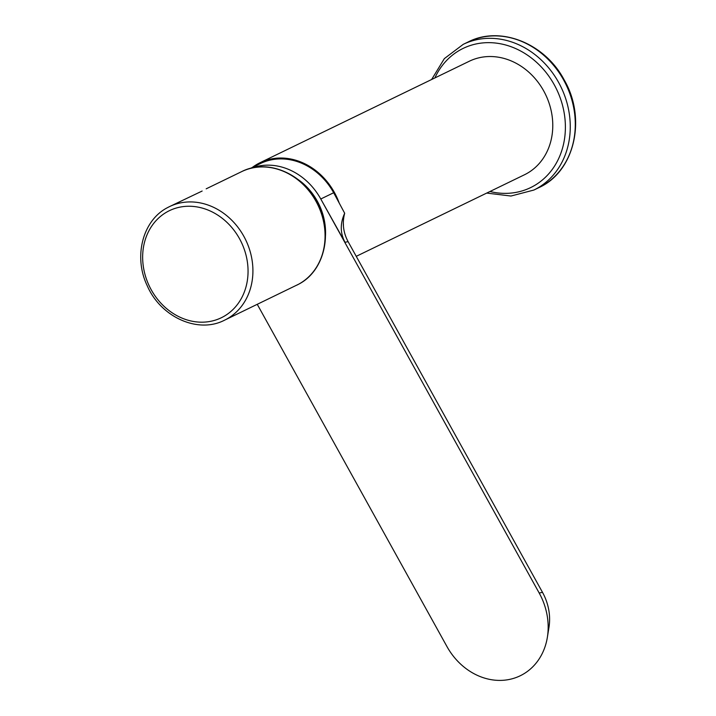 <?xml version="1.0" encoding="UTF-8"?>
<svg xmlns="http://www.w3.org/2000/svg" width="716" height="716" viewBox="0 0 716 716"><rect width="100%" height="100%" fill="white"/><g stroke="black" fill="none" stroke-linecap="round" stroke-linejoin="round"><path stroke-width="1.07" d="M325.476 235.895A57.701 49.422 -115.9 0 0 298.169 179.582M167.49 207.649A63.106 54.058 64.1 0 1 169.495 206.62L202.145 191.038M356.237 256.337L524.416 174.794A63.106 54.058 -115.9 0 0 546.854 97.322A63.106 54.058 -115.9 0 0 474.395 59.133A63.106 54.058 -115.9 0 0 469.347 61.218L260.024 162.72A63.106 54.058 -115.9 0 0 252.22 167.508M343.447 226.346A63.106 54.058 -115.9 0 0 343.313 222.739M339.187 203.013A63.106 54.058 -115.9 0 0 265.072 160.635A63.106 54.058 -115.9 0 0 260.024 162.72M251.119 168.224A62.203 53.279 64.1 0 1 320.777 198.994L539.193 593.027A62.203 53.279 64.1 0 1 547.373 637.258A62.203 53.279 64.1 0 1 504.252 680.2A62.203 53.279 64.1 0 1 446.963 646.566L257.259 304.327M348.101 241.65L345.005 242.294C340.154 233.165 340.046 223.481 344.673 213.243C342.096 223.061 343.241 232.53 348.101 241.65L542.495 592.347A49.261 42.19 64.1 0 1 548.966 627.368L547.373 637.258M345.005 242.294L320.777 198.994L333.674 192.738L344.673 213.243M333.674 192.738A62.203 53.279 -115.9 0 0 260.418 163.534L250.314 168.43M463.234 44.347A80.962 69.345 64.1 0 1 558.578 82.358A80.962 69.345 64.1 0 1 533.876 190.044L538.906 187.61A80.962 69.345 -115.9 0 0 563.599 79.924A80.962 69.345 -115.9 0 0 468.264 41.913L463.234 44.347L444.341 58.623L431.632 79.512M489.941 191.503A77.355 66.257 -115.9 0 0 555.401 164.698A77.355 66.257 -115.9 0 0 554.229 84.721A77.355 66.257 -115.9 0 0 492.098 42.745A77.355 66.257 -115.9 0 0 434.872 77.937M296.71 285.201A63.106 54.058 -115.9 0 0 298.706 284.171A63.106 54.058 -115.9 0 0 317.233 203.657A63.106 54.058 -115.9 0 0 241.641 171.634C268.035 157.896 305.106 174.507 318.736 205.573C332.958 234.463 323.856 271.248 298.751 284.154L224.556 320.186C197.983 334.032 160.644 317.063 147.201 285.675C133.337 256.865 142.52 220.492 167.454 207.667L169.495 206.62A63.106 54.058 64.1 0 1 245.078 238.643A63.106 54.058 64.1 0 1 226.56 319.157A63.106 54.058 64.1 0 1 224.556 320.186M167.508 211.65A59.5 50.961 -115.9 0 0 150.611 288.655A59.5 50.961 -115.9 0 0 223.195 316.785A59.5 50.961 -115.9 0 0 240.093 239.77A59.5 50.961 -115.9 0 0 167.508 211.65M542.495 592.347L539.193 593.027M468.264 41.913C500.207 25.391 544.849 43.282 564.083 79.727C586.816 118.453 574.733 171.571 538.906 187.61M486.701 193.078L510.964 196.032L533.876 190.044M241.641 171.634L206.181 188.827"/></g></svg>
